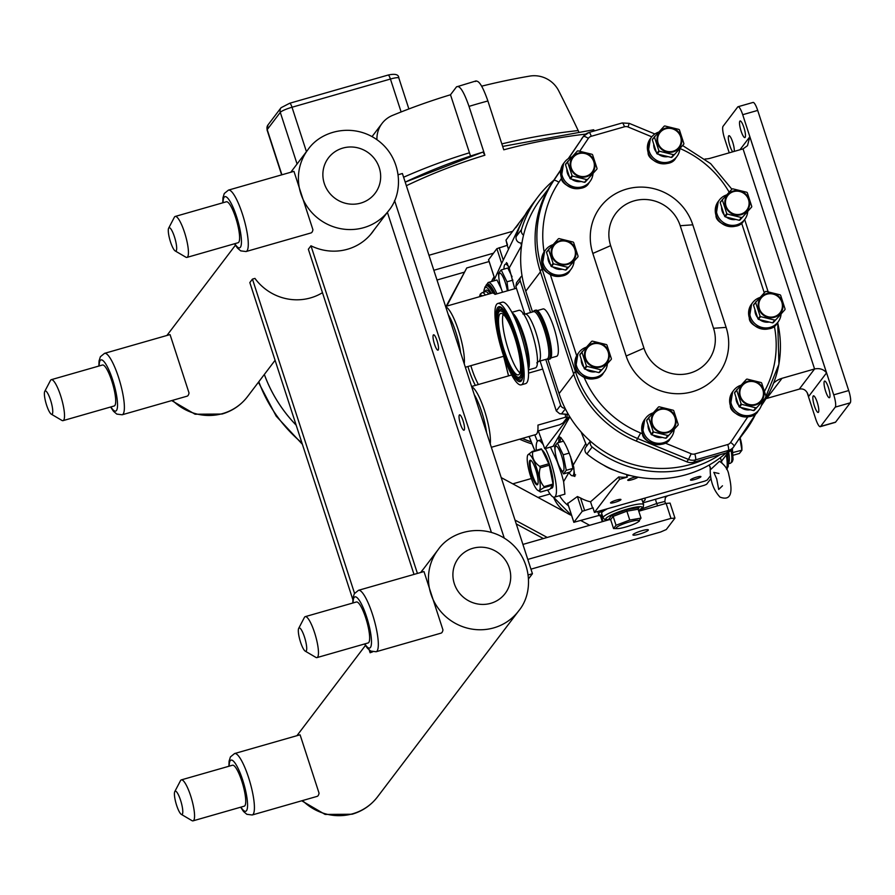 <?xml version="1.0" encoding="UTF-8"?>
<svg xmlns="http://www.w3.org/2000/svg" width="895" height="895" viewBox="0 0 895 895"><rect width="100%" height="100%" fill="white"/><g stroke="black" fill="none" stroke-linecap="round" stroke-linejoin="round"><path stroke-width="1.34" d="M371.212 651.303L370.116 652.757L369.232 650.038M372.667 651.817L370.116 652.757M322.469 292.676A50.702 48.856 -142.8 0 1 254.941 278.401L252.446 279.117L249.828 282.563L352.831 599.549M252.446 279.117L354.543 593.34M293.985 171.437L312.926 229.735A31.951 6.925 74 0 1 311.024 232.935L246.047 251.54A31.951 6.925 -106 0 0 242.411 214.028A31.951 6.925 -106 0 0 228.449 190.109L293.426 171.493A31.951 6.925 74 0 1 293.985 171.437M170.084 334.674L189.024 392.961A31.951 6.925 74 0 1 187.111 396.172L122.145 414.777A31.951 6.925 -106 0 0 118.509 377.265A31.951 6.925 -106 0 0 104.547 353.346L169.513 334.73A31.951 6.925 74 0 1 170.084 334.674M51.306 379.681L102.477 365.015A21.301 4.62 74 0 1 112.3 382.579A21.301 4.62 74 0 1 114.851 405.502A21.301 4.62 74 0 1 114.213 405.972L63.03 420.639A21.301 4.62 -106 0 0 63.668 420.169A21.301 4.62 -106 0 0 61.117 397.246A21.301 4.62 -106 0 0 51.306 379.681A21.301 4.62 -106 0 0 50.668 380.151A21.301 4.62 -106 0 0 50.467 380.476L44.75 391.395A12.138 2.629 -106 0 0 46.048 403.343A12.138 2.629 -106 0 0 51.272 414.161A12.138 2.629 -106 0 0 52.279 414.027A12.138 2.629 -106 0 0 50.534 400.031A12.138 2.629 -106 0 0 44.862 391.216A12.138 2.629 -106 0 0 44.75 391.395M51.272 414.161L61.9 420.404A21.301 4.62 -106 0 0 63.03 420.639M175.207 216.445L226.39 201.778A21.301 4.62 74 0 1 236.202 219.342A21.301 4.62 74 0 1 238.752 242.265A21.301 4.62 74 0 1 238.115 242.735L186.943 257.402A21.301 4.62 -106 0 0 187.581 256.932A21.301 4.62 -106 0 0 185.03 234.009A21.301 4.62 -106 0 0 175.207 216.445A21.301 4.62 -106 0 0 174.57 216.914A21.301 4.62 -106 0 0 174.368 217.239L168.663 228.158A12.138 2.629 -106 0 0 169.949 240.106A12.138 2.629 -106 0 0 175.174 250.924A12.138 2.629 -106 0 0 176.181 250.79A12.138 2.629 -106 0 0 174.447 236.795A12.138 2.629 -106 0 0 168.775 227.979A12.138 2.629 -106 0 0 168.663 228.158M175.174 250.924L185.813 257.167A21.301 4.62 -106 0 0 186.943 257.402M648.226 530.243A8.1 1.264 -18 0 1 640.171 533.89A8.1 1.264 -18 0 1 632.933 534.919A8.1 1.264 -18 0 1 640.238 531.216A8.1 1.264 -18 0 1 648.327 529.918A8.1 1.264 -18 0 1 648.226 530.243M446.135 306.28L466.765 267.941L446.762 306.101M466.765 267.941L489.106 261.541M501.211 477.606L565.763 512.41M580.978 520.61L589.648 525.298M547.248 537.447L514.994 520.062M543.377 538.555L516.258 523.933M674.953 518.115L670.075 503.102L666.104 503.393L670.981 518.395L674.953 518.115L666.283 529.538L660.655 531.999L530.948 569.164M666.104 503.393L638.773 511.224M608.499 519.894L522.915 544.417M433.84 270.279L493.436 253.207M437.006 280.012L463.946 272.293M512.69 231.279L428.962 255.265M527.793 559.42L670.981 518.395M424.017 571.648L442.958 629.935A31.951 6.925 74 0 1 441.056 633.134L376.09 651.75A31.951 6.925 -106 0 0 372.443 614.227A31.951 6.925 -106 0 0 358.481 590.308L423.458 571.704A31.951 6.925 74 0 1 424.017 571.648M300.116 734.884L319.056 793.171A31.951 6.925 74 0 1 317.154 796.371L252.177 814.987A31.951 6.925 -106 0 0 248.541 777.464A31.951 6.925 -106 0 0 234.579 753.545L299.545 734.94A31.951 6.925 74 0 1 300.116 734.884M181.338 779.881L232.51 765.225A21.301 4.62 74 0 1 242.332 782.789A21.301 4.62 74 0 1 244.883 805.713A21.301 4.62 74 0 1 244.245 806.171L193.074 820.838A21.301 4.62 -106 0 0 193.7 820.368A21.301 4.62 -106 0 0 191.161 797.445A21.301 4.62 -106 0 0 181.338 779.881A21.301 4.62 -106 0 0 180.701 780.35A21.301 4.62 -106 0 0 180.499 780.675L174.782 791.605A12.138 2.629 -106 0 0 176.08 803.542A12.138 2.629 -106 0 0 181.305 814.36A12.138 2.629 -106 0 0 182.311 814.226A12.138 2.629 -106 0 0 180.566 800.242A12.138 2.629 -106 0 0 174.905 791.415A12.138 2.629 -106 0 0 174.782 791.605M181.305 814.36L191.933 820.614A21.301 4.62 -106 0 0 193.074 820.838M305.24 616.644L356.423 601.988A21.301 4.62 74 0 1 366.245 619.553A21.301 4.62 74 0 1 368.785 642.476A21.301 4.62 74 0 1 368.158 642.946L316.975 657.601A21.301 4.62 -106 0 0 317.613 657.131A21.301 4.62 -106 0 0 315.062 634.208A21.301 4.62 -106 0 0 305.24 616.644A21.301 4.62 -106 0 0 304.613 617.114A21.301 4.62 -106 0 0 304.401 617.438L298.695 628.368A12.138 2.629 -106 0 0 299.982 640.317A12.138 2.629 -106 0 0 305.217 651.124A12.138 2.629 -106 0 0 306.224 650.989A12.138 2.629 -106 0 0 304.479 637.005A12.138 2.629 -106 0 0 298.807 628.178A12.138 2.629 -106 0 0 298.695 628.368M305.217 651.124L315.845 657.377A21.301 4.62 -106 0 0 316.975 657.601M709.243 464.997L710.82 469.36L719.502 461.272C724.905 465.02 728.027 469.573 728.866 474.954C733.475 493.66 730.521 501.043 719.994 497.105C713.002 489.543 709.746 479.507 710.25 467M542.694 369.064L528.531 373.125M491.355 447.287L535.758 434.567A31.951 6.925 -106 0 0 537.94 425.114L565.528 417.204L567.083 417.629L563.056 422.921L559.811 424.722L537.716 431.054M565.338 414.586A31.951 6.925 74 0 1 565.528 417.204M567.038 414.642A29.401 6.377 74 0 1 567.083 417.629M490.247 443.898A31.951 6.925 -106 0 0 484.542 410.682A31.951 6.925 -106 0 0 471.71 386.841M474.238 394.606A29.401 6.377 74 0 1 486.6 432.665L448.227 314.57A29.401 6.377 74 0 1 460.601 352.63M516.437 288.246L495.036 294.377A31.951 6.925 -106 0 0 492.149 293.09L445.587 306.437M464.248 363.851A31.951 6.925 -106 0 0 458.531 330.647A31.951 6.925 -106 0 0 445.71 306.806M264.327 374.479A140.873 135.749 37.2 0 0 296.167 425.181M264.349 374.457A140.851 135.727 37.2 0 0 296.156 425.136M522.21 438.449A100.632 96.973 37.2 0 0 531.227 441.906M531.183 441.806A100.542 96.884 -142.8 0 1 522.333 438.416M550.056 493.984L537.984 497.441M531.35 478.534L512.779 483.848M585.677 134.105A592.188 570.652 -142.8 0 0 503.762 149.812L487.887 100.978C482.662 85.998 478.478 79.498 475.357 81.479M376.94 139.698A26.839 25.866 -142.8 0 1 382.031 123.454A26.839 25.866 -142.8 0 1 392.525 115.41A671.004 646.604 -142.8 0 1 450.498 94.769L456.484 86.882C459.605 84.913 463.789 91.413 469.014 106.382L484.889 155.215L483.02 152.038L405.2 182.132A596.45 574.758 37.2 0 1 482.897 152.116M532.044 443.931A100.632 96.973 -142.8 0 1 519.615 439.199M594.795 130.804L593.474 129.876M481.644 86.177A671.004 646.604 -142.8 0 1 529.739 76.097A26.839 25.866 -142.8 0 1 558.737 90.865A1677.308 1616.303 -142.8 0 1 578.192 130.569A609.238 587.075 37.2 0 0 501.838 143.916M578.651 131.498L578.192 130.569M450.498 94.769L470.513 155.998M456.484 86.882L476.174 80.886M382.031 123.454L372.163 136.454A26.839 25.866 37.2 0 0 372.04 136.622M640.708 509.344L656.773 503.493A5.113 1.163 70 0 1 655.587 499.242M657.534 505.843L656.773 503.493L664.851 501.457L665.377 497.486L667.569 495.819A2.551 0.582 70 0 1 667.513 495.819M705.528 458.833A105.655 101.817 -142.8 0 1 590.51 441.291A105.655 101.817 -142.8 0 1 565.036 408.221A105.655 101.817 -142.8 0 1 559.062 393.632L547.975 359.522M532.525 311.963L525.779 291.177A105.655 101.817 -142.8 0 1 522.053 275.951A105.655 101.817 -142.8 0 1 523.53 235.161A5.113 4.923 -142.8 0 1 521.494 229.556A109.067 105.095 -142.8 0 1 538.04 196.777A109.067 105.095 -142.8 0 1 553.736 180.309M530.522 312.534L520.196 280.75A4.262 4.106 -142.8 0 1 522.053 275.951M565.036 408.221A4.262 4.106 -142.8 0 1 560.639 405.211L545.76 359.398M719.994 454.694A109.067 105.095 -142.8 0 1 592.143 447.008A5.113 4.923 -142.8 0 1 590.51 441.291M755.38 414.575A109.067 105.095 -142.8 0 1 745.11 431.233A109.067 105.095 -142.8 0 1 740.131 437.286M638.012 477.158A5.471 0.85 -18 0 1 632.071 479.709A5.471 0.85 -18 0 1 627.742 480.235A5.471 0.85 -18 0 1 633.839 477.382A5.471 0.85 -18 0 1 636.155 476.822M614.854 502.375A5.471 0.85 -18 0 1 610.535 502.9A5.471 0.85 -18 0 1 616.621 500.048A5.471 0.85 -18 0 1 620.951 499.522A5.471 0.85 -18 0 1 614.854 502.375M694.822 479.474A5.471 0.85 -18 0 1 690.504 480A5.471 0.85 -18 0 1 696.59 477.136A5.471 0.85 -18 0 1 700.908 476.61A5.471 0.85 -18 0 1 694.822 479.474M567.956 414.474L559.666 413.725L568.347 414.374M559.666 413.725L556.298 410.928L540.088 361.021M569.455 416.22L544.742 448.731L538.309 430.875M569.846 416.846L553.099 446.314M520.8 277.025L516.538 282.641L515.856 286.467L524.85 314.145M710.44 475.793L707.207 480.044L704.868 481.074L594.437 512.432L619.519 479.34L627.261 477.124L626.69 475.581L629.61 475.357M728.429 452.087L721.471 461.272M710.977 478.523L706.625 484.262L704.287 485.291L643.024 502.845M600.344 515.061L573.885 522.288L582.22 511.313L592.557 508.002L590.543 501.804L618.736 476.934A43.665 42.076 37.2 0 0 627.261 477.124M602.201 515.095A24.501 3.826 -18 0 1 598.587 514.278L597.782 511.795A24.501 3.826 -18 0 1 597.759 511.761M567.777 503.482L577.42 496.546L580.553 497.978A35.42 34.133 37.2 0 0 590.543 501.804M525.175 214.834L505.999 240.095L507.219 245.342L496.87 248.665L488.592 259.774M496.87 248.665L501.67 263.432L524.425 216.299A45.175 43.531 -142.8 0 1 529.426 208.378A109.067 105.095 -142.8 0 1 532.771 203.713L538.04 196.777M501.67 263.432L494.745 278.714M569.242 453.094L563.179 454.828L557.372 442.924L554.654 446.504L555.191 451.83M557.372 442.924L563.548 441.157M559.453 466.742L563.548 473.891L566.266 470.3L563.179 454.828M570.54 456.528L572.912 468.398L570.193 471.989L563.548 473.891M572.912 468.398L566.266 470.3M573.706 466.754A20.026 4.341 74 0 1 572.621 475.748A20.026 4.341 74 0 1 568.851 472.37M560.192 442.119A20.026 4.341 74 0 1 561.031 437.644M561.612 455.913A13.011 2.819 74 0 1 563.839 470.02A13.011 2.819 74 0 1 559.263 466.329A13.011 2.819 74 0 1 557.406 461.451A13.011 2.819 74 0 1 555.247 452.322A13.011 2.819 74 0 1 556.589 446.292A13.011 2.819 74 0 1 561.612 455.913M508.136 290.618L506.973 281.813L512.924 280.113M506.973 281.813L501.166 269.921L507.801 268.019L512.063 276.745M501.166 269.921L498.448 273.501L498.974 278.826M508.942 267.325A20.026 4.341 -106 0 0 505.373 264.249A20.026 4.341 -106 0 0 503.974 269.115M507.364 290.841A13.011 2.819 -106 0 0 505.395 282.898A13.011 2.819 -106 0 0 500.372 273.288A13.011 2.819 -106 0 0 499.041 279.318A13.011 2.819 -106 0 0 501.189 288.447A13.011 2.819 -106 0 0 502.576 292.217M552.159 479.675A20.026 4.341 -106 0 0 550.145 469.595L553.032 484.05L543.992 486.645C539.517 481.286 538.264 475.01 540.233 467.805L549.273 465.21L550.145 469.595M550.503 488.39A20.026 4.341 -106 0 0 551.029 488.39A20.026 4.341 -106 0 0 552.282 486.063L549.743 489.408L540.703 491.993L537.917 490.46A18.873 4.095 -106 0 0 536.765 468.499A18.873 4.095 -106 0 0 527.781 455.074A18.873 4.095 -106 0 0 530.668 476.532A18.873 4.095 -106 0 0 537.917 490.46M547.158 460.41A20.026 4.341 -106 0 0 543.377 452.669L548.803 463.778L539.763 466.373C534.192 462.469 531.831 457.636 532.704 451.885L541.732 449.301L543.377 452.669M541.732 449.301A21.816 4.732 -106 0 0 541.296 448.865L532.256 451.449L527.961 454.794M540.703 491.993C538.577 491.467 539.685 490.012 544.015 487.641L553.043 485.045L552.282 486.063M553.043 485.045A21.816 4.732 -106 0 0 553.032 484.05M544.015 487.641A21.816 4.732 -106 0 0 543.992 486.645M540.233 467.805A21.816 4.732 -106 0 0 539.763 466.373M549.273 465.21A21.816 4.732 -106 0 0 548.803 463.778M542.09 450.017A20.026 4.341 74 0 1 549.552 464.65A20.026 4.341 74 0 1 551.823 488.155L551.029 488.39M535.781 469.797A12.776 2.774 -106 0 0 530.198 460.231A12.776 2.774 -106 0 0 531.652 475.234A12.776 2.774 -106 0 0 537.235 484.799A12.776 2.774 -106 0 0 535.781 469.797M530.634 460.254A12.776 2.774 -106 0 0 532.458 475.01A12.776 2.774 -106 0 0 537.604 484.553M515.788 227.699L518.272 224.432M640.708 499.455A21.301 3.334 -18 0 1 642.14 500.126L643.606 504.646A21.301 3.334 162 0 0 626.791 506.704A21.301 3.334 162 0 0 603.364 516.963A21.301 3.334 162 0 0 603.096 517.813L604.763 519.536L610.659 519.659L613.142 516.381L626.869 511.168L626.724 509.647L611.665 515.363L613.142 516.381L616.028 525.264L613.545 528.542L610.659 519.648L609.517 518.854M603.096 517.813L601.619 513.294A21.301 3.334 -18 0 1 606.676 509.21M638.068 508.819L639.052 507.521L638.124 509.221L641.01 518.104L629.767 520.051L626.869 511.168L638.124 509.221M638.527 521.382L641.01 518.104M629.767 520.051L616.028 525.264M613.545 528.542L617.528 528.587A12.105 1.891 -18 0 1 618.266 526.249A12.105 1.891 -18 0 1 629.599 521.863A12.105 1.891 -18 0 1 638.258 521.852A12.105 1.891 -18 0 1 625.683 527.021A12.105 1.891 -18 0 1 617.528 528.587M644.143 498.47A24.501 3.826 -18 0 1 645.183 499.142A24.501 3.826 -18 0 1 642.722 501.927M598.587 514.278A24.501 3.826 -18 0 1 603.23 510.195M496.938 293.828A29.401 6.377 -106 0 0 488.144 282.507L496.96 279.978L501.368 288.973M502.117 291.088L502.509 292.229M492.932 293.068A26.626 5.773 -106 0 0 486.432 285.874L487.708 285.505A26.626 5.773 74 0 1 495.024 294.354M739.874 438.125L741.91 450.185L732.983 452.501M740.109 437.823A12.105 2.618 74 0 1 741.899 447.768L741.91 450.263L739.427 453.452L733.229 455.231M505.764 264.137L506.57 262.571L509.21 267.997L514.737 288.727M558.659 442.555L559.162 436.615C563.391 438.986 568.09 448.462 573.236 465.053L574.87 476.442L572.755 475.715M521.528 245.89L521.483 245.722A45.175 43.531 -142.8 0 1 520.89 243.037A5.113 4.923 -142.8 0 1 516.225 236.493A109.067 105.095 -142.8 0 1 523.396 218.57A45.175 43.531 -142.8 0 1 524.425 216.299M586.773 445.878A45.175 43.531 -142.8 0 1 585.755 443.54L581.068 431.905M534.774 434.847L537.358 441.269M550.425 447.108L556.947 461.014L561.635 474.272L563.615 481.599L564.913 494.152L554.408 497.172A29.401 6.377 -106 0 0 555.18 478.702A29.401 6.377 -106 0 0 545.379 448.552M547.639 490.012A29.401 6.377 -106 0 0 554.408 497.172M542.806 444.166A29.401 6.377 -106 0 0 538.219 440.653A29.401 6.377 -106 0 0 536.273 450.308M559.588 495.685A32.231 31.056 37.2 0 0 568.482 505.798M726.113 452.937A109.067 105.095 37.2 0 1 614.552 470.345A45.175 43.531 -142.8 0 1 603.487 465.053A109.067 105.095 37.2 0 1 586.874 453.944L592.143 447.008M494.577 278.356A32.231 31.056 37.2 0 0 493.861 280.862M507.219 245.342L508.461 249.168M619.519 479.34L618.736 476.934M737.749 440.832A109.067 105.095 37.2 0 0 739.841 438.17L745.11 431.233M523.53 235.161A105.655 101.817 -142.8 0 1 540.77 198.891L548.053 189.304M521.942 243.004L521.774 243.015A5.113 4.923 -142.8 0 1 520.89 243.037M590.353 441.157L585.901 447.019A5.113 4.923 37.2 0 0 586.874 453.944M614.552 470.345A109.067 105.095 -142.8 0 1 603.487 465.053M523.396 218.57A109.067 105.095 -142.8 0 1 529.426 208.378M799.28 389.124L766.735 398.443L782.017 378.305L814.573 368.975L799.28 389.124C803.374 388.296 806.283 390.108 808.04 394.55L808.498 396.653L826.544 372.879C823.646 369.266 819.663 367.968 814.573 368.975L743.051 148.872L710.507 158.191A21.301 20.529 37.2 0 1 705.025 158.997M765.919 398.7A21.301 20.529 -142.8 0 1 766.735 398.443M560.695 170.263L553.826 180.488A106.505 102.634 37.2 0 0 542.034 268.858L575.362 371.414A106.505 102.634 37.2 0 0 638.034 438.707L688.546 459.448L686.756 461.798L636.244 441.056A106.505 102.634 -142.8 0 1 573.572 373.774L540.244 271.219A106.505 102.634 -142.8 0 1 552.036 182.848L560.762 169.849M568.236 158.728L583.294 136.611L568.593 158.493M726.662 452.781L693.737 462.212L695.527 459.862L728.452 450.42L726.662 452.781A10.65 10.259 37.2 0 0 731.897 449.223L733.687 446.862A10.65 10.259 37.2 0 0 734.012 446.392L756.633 412.707M680.211 225.719L713.539 328.286A37.064 35.722 -142.8 0 1 690.067 373.07A37.064 35.722 -142.8 0 1 643.975 348.222L610.647 245.644A37.064 35.722 -142.8 0 1 634.119 200.86A37.064 35.722 -142.8 0 1 680.211 225.719L692.797 224.813L726.125 327.38A53.252 51.317 -142.8 0 1 692.394 391.719A53.252 51.317 -142.8 0 1 626.164 356.02L592.837 253.442A53.252 51.317 -142.8 0 1 626.556 189.102A53.252 51.317 -142.8 0 1 692.797 224.813M686.756 461.798A10.65 10.259 37.2 0 0 693.737 462.212M579.759 151.177L588.351 138.389A5.113 1.365 -146.1 0 0 583.294 136.611A10.65 10.259 37.2 0 1 583.629 136.141L589.011 132.46A5.113 1.108 74 0 1 591.248 136.286L624.464 126.777A5.113 1.108 -106 0 0 622.238 122.951L589.011 132.46A5.113 1.108 74 0 0 588.854 132.572A10.65 10.259 37.2 0 0 583.629 136.141L581.84 138.501A10.65 10.259 37.2 0 0 581.504 138.971M674.148 429.745A15.976 15.394 -142.8 0 1 671.183 437.398A15.976 15.394 -142.8 0 1 663.329 442.745A15.976 15.394 -142.8 0 1 645.687 436.436A15.976 15.394 -142.8 0 1 645.731 418.077A15.976 15.394 -142.8 0 1 652.847 412.964M661.931 437.487A11.971 11.534 -142.8 0 1 653.026 435.216M650.508 432.744A11.971 11.534 -142.8 0 1 648.025 425.416M678.063 425.035L666.316 438.069L678.063 425.035A15.193 14.633 -142.8 0 0 678.197 424.42L673.734 410.682A15.193 14.633 -142.8 0 0 673.253 410.246L659.145 406.777A15.193 14.633 -142.8 0 0 658.832 406.867A15.193 14.633 -142.8 0 0 658.53 406.956L646.783 419.99A15.193 14.633 -142.8 0 0 646.649 420.616L648.741 417.842A15.193 14.633 -142.8 0 1 648.875 417.227M659.861 408.97A12.608 12.15 -142.8 0 1 675.546 417.428A12.608 12.15 -142.8 0 1 667.558 432.654A12.608 12.15 -142.8 0 1 651.884 424.208A12.608 12.15 -142.8 0 1 659.861 408.97M648.741 417.842L653.205 431.58L651.112 434.343L646.649 420.616M653.686 432.017L667.804 435.485L665.701 438.248L651.582 434.791L653.686 432.017A15.193 14.633 -142.8 0 1 653.205 431.58M668.408 435.306A15.193 14.633 -142.8 0 1 667.804 435.485M667.368 432.061A11.971 11.534 -142.8 0 1 652.477 424.029A11.971 11.534 -142.8 0 1 660.062 409.563A11.971 11.534 -142.8 0 1 674.942 417.596A11.971 11.534 -142.8 0 1 667.368 432.061M666.316 438.069A15.193 14.633 -142.8 0 1 665.701 438.248M679.842 148.939A15.976 15.394 -142.8 0 1 676.866 156.591A15.976 15.394 -142.8 0 1 669.012 161.939A15.976 15.394 -142.8 0 1 651.37 155.629A15.976 15.394 -142.8 0 1 651.415 137.271A15.976 15.394 -142.8 0 1 658.53 132.158M667.614 156.681A11.971 11.534 -142.8 0 1 658.709 154.41M656.192 151.937A11.971 11.534 -142.8 0 1 653.708 144.61M683.746 144.229L672 157.263L683.746 144.229A15.193 14.633 -142.8 0 0 683.881 143.614L679.417 129.876A15.193 14.633 -142.8 0 0 678.936 129.428L664.828 125.971A15.193 14.633 -142.8 0 0 664.515 126.061A15.193 14.633 -142.8 0 0 664.213 126.15L652.466 139.184A15.193 14.633 -142.8 0 0 652.332 139.799L654.424 137.036A15.193 14.633 -142.8 0 1 654.558 136.42M665.544 128.164A12.608 12.15 -142.8 0 1 681.229 136.622A12.608 12.15 -142.8 0 1 673.241 151.848A12.608 12.15 -142.8 0 1 657.568 143.39A12.608 12.15 -142.8 0 1 665.544 128.164M654.424 137.036L658.888 150.774L656.796 153.537L652.332 139.799M659.369 151.21L673.487 154.678L671.384 157.442L657.266 153.974L659.369 151.21A15.193 14.633 -142.8 0 1 658.888 150.774M674.092 154.499A15.193 14.633 -142.8 0 1 673.487 154.678M673.051 151.255A11.971 11.534 -142.8 0 1 658.161 143.222A11.971 11.534 -142.8 0 1 665.746 128.757A11.971 11.534 -142.8 0 1 680.625 136.79A11.971 11.534 -142.8 0 1 673.051 151.255M747.717 211.779A15.976 15.394 -142.8 0 1 744.741 219.432A15.976 15.394 -142.8 0 1 736.898 224.779A15.976 15.394 -142.8 0 1 719.256 218.469A15.976 15.394 -142.8 0 1 719.289 200.111A15.976 15.394 -142.8 0 1 726.416 194.987M735.489 219.521A11.971 11.534 -142.8 0 1 726.595 217.25M724.066 214.766A11.971 11.534 -142.8 0 1 721.594 207.45M751.621 207.069L739.874 220.103L751.621 207.069A15.193 14.633 -142.8 0 0 751.755 206.454L747.303 192.716A15.193 14.633 -142.8 0 0 746.822 192.268L732.703 188.811A15.193 14.633 -142.8 0 0 732.401 188.89A15.193 14.633 -142.8 0 0 732.099 188.99L720.341 202.024A15.193 14.633 -142.8 0 0 720.206 202.639L722.31 199.876A15.193 14.633 -142.8 0 1 722.444 199.261M733.43 191.004A12.608 12.15 -142.8 0 1 749.104 199.451A12.608 12.15 -142.8 0 1 741.127 214.688A12.608 12.15 -142.8 0 1 725.442 206.23A12.608 12.15 -142.8 0 1 733.43 191.004M722.31 199.876L726.774 213.603L724.67 216.377L720.206 202.639M727.255 214.05L741.362 217.519L739.259 220.282L725.151 216.814L727.255 214.05A15.193 14.633 -142.8 0 1 726.774 213.603M741.977 217.34A15.193 14.633 -142.8 0 1 741.362 217.519M740.926 214.095A11.971 11.534 -142.8 0 1 726.035 206.063A11.971 11.534 -142.8 0 1 733.62 191.597A11.971 11.534 -142.8 0 1 748.511 199.63A11.971 11.534 -142.8 0 1 740.926 214.095M607.358 364.086A15.976 15.394 -142.8 0 1 604.382 371.738A15.976 15.394 -142.8 0 1 596.529 377.086A15.976 15.394 -142.8 0 1 578.886 370.776A15.976 15.394 -142.8 0 1 578.931 352.417A15.976 15.394 -142.8 0 1 586.046 347.305M595.13 371.828A11.971 11.534 -142.8 0 1 586.236 369.557M583.708 367.084A11.971 11.534 -142.8 0 1 581.235 359.756M611.263 359.376L599.516 372.409L611.263 359.376A15.193 14.633 -142.8 0 0 611.397 358.761L606.933 345.022A15.193 14.633 -142.8 0 0 606.452 344.586L592.345 341.118A15.193 14.633 -142.8 0 0 592.031 341.208A15.193 14.633 -142.8 0 0 591.729 341.297L579.982 354.331A15.193 14.633 -142.8 0 0 579.848 354.957L581.951 352.183A15.193 14.633 -142.8 0 1 582.086 351.567M593.061 343.311A12.608 12.15 -142.8 0 1 608.745 351.769A12.608 12.15 -142.8 0 1 600.758 366.995A12.608 12.15 -142.8 0 1 585.084 358.548A12.608 12.15 -142.8 0 1 593.061 343.311M581.951 352.183L586.404 365.921L584.312 368.684L579.848 354.957M586.885 366.357L601.004 369.825L598.9 372.589L584.793 369.132L586.885 366.357A15.193 14.633 -142.8 0 1 586.404 365.921M601.608 369.646A15.193 14.633 -142.8 0 1 601.004 369.825M600.567 366.402A11.971 11.534 -142.8 0 1 585.677 358.369A11.971 11.534 -142.8 0 1 593.262 343.904A11.971 11.534 -142.8 0 1 608.153 351.936A11.971 11.534 -142.8 0 1 600.567 366.402M762.081 402.068A15.976 15.394 -142.8 0 1 759.117 409.72A15.976 15.394 -142.8 0 1 751.263 415.067A15.976 15.394 -142.8 0 1 733.62 408.758A15.976 15.394 -142.8 0 1 733.665 390.399A15.976 15.394 -142.8 0 1 740.78 385.286M749.865 409.809A11.971 11.534 -142.8 0 1 740.959 407.538M738.431 405.066A11.971 11.534 -142.8 0 1 735.958 397.738M765.997 397.358L754.239 410.391L765.997 397.358A15.193 14.633 -142.8 0 0 766.131 396.742L761.667 383.004A15.193 14.633 -142.8 0 0 761.186 382.568L747.068 379.1A15.193 14.633 -142.8 0 0 746.766 379.189A15.193 14.633 -142.8 0 0 746.464 379.279L734.705 392.312A15.193 14.633 -142.8 0 0 734.571 392.927L736.674 390.164A15.193 14.633 -142.8 0 1 736.809 389.549M747.795 381.292A12.608 12.15 -142.8 0 1 763.469 389.75A12.608 12.15 -142.8 0 1 755.492 404.976A12.608 12.15 -142.8 0 1 739.807 396.519A12.608 12.15 -142.8 0 1 747.795 381.292M736.674 390.164L741.138 403.902L739.035 406.666L734.571 392.927M741.619 404.339L755.727 407.807L753.635 410.57L739.516 407.113L741.619 404.339A15.193 14.633 -142.8 0 1 741.138 403.902M756.342 407.628A15.193 14.633 -142.8 0 1 755.727 407.807M755.29 404.383A11.971 11.534 -142.8 0 1 740.411 396.351A11.971 11.534 -142.8 0 1 747.985 381.885A11.971 11.534 -142.8 0 1 762.876 389.918A11.971 11.534 -142.8 0 1 755.29 404.383M781.044 314.358A15.976 15.394 -142.8 0 1 778.068 321.999A15.976 15.394 -142.8 0 1 770.226 327.346A15.976 15.394 -142.8 0 1 752.583 321.036A15.976 15.394 -142.8 0 1 752.617 302.678A15.976 15.394 -142.8 0 1 759.743 297.565M768.816 322.088A11.971 11.534 -142.8 0 1 759.922 319.828M757.394 317.345A11.971 11.534 -142.8 0 1 754.921 310.017M784.96 309.636L773.202 322.681L784.96 309.636A15.193 14.633 -142.8 0 0 785.083 309.021L780.63 295.294A15.193 14.633 -142.8 0 0 780.149 294.847L766.03 291.378A15.193 14.633 -142.8 0 0 765.728 291.468A15.193 14.633 -142.8 0 0 765.426 291.557L753.668 304.591A15.193 14.633 -142.8 0 0 753.534 305.217L755.637 302.443A15.193 14.633 -142.8 0 1 755.772 301.828M766.758 293.571A12.608 12.15 -142.8 0 1 782.431 302.029A12.608 12.15 -142.8 0 1 774.455 317.255A12.608 12.15 -142.8 0 1 758.77 308.809A12.608 12.15 -142.8 0 1 766.758 293.571M755.637 302.443L760.101 316.181L757.998 318.944L753.534 305.217M760.582 316.629L774.69 320.086L772.586 322.849L758.479 319.392L760.582 316.629A15.193 14.633 -142.8 0 1 760.101 316.181M775.305 319.907A15.193 14.633 -142.8 0 1 774.69 320.086M774.253 316.662A11.971 11.534 -142.8 0 1 759.374 308.641A11.971 11.534 -142.8 0 1 766.948 294.175A11.971 11.534 -142.8 0 1 781.838 302.197A11.971 11.534 -142.8 0 1 774.253 316.662M574.042 261.564A15.976 15.394 -142.8 0 1 571.066 269.205A15.976 15.394 -142.8 0 1 563.223 274.552A15.976 15.394 -142.8 0 1 545.57 268.243A15.976 15.394 -142.8 0 1 545.614 249.884A15.976 15.394 -142.8 0 1 552.73 244.771M561.814 269.294A11.971 11.534 -142.8 0 1 552.92 267.034M550.391 264.551A11.971 11.534 -142.8 0 1 547.919 257.223M577.946 256.843L566.199 269.887L577.946 256.843A15.193 14.633 -142.8 0 0 578.081 256.227L573.617 242.489A15.193 14.633 -142.8 0 0 573.147 242.053L559.028 238.585A15.193 14.633 -142.8 0 0 558.726 238.674A15.193 14.633 -142.8 0 0 558.413 238.764L546.666 251.797A15.193 14.633 -142.8 0 0 546.532 252.424L548.635 249.649A15.193 14.633 -142.8 0 1 548.769 249.034M559.755 240.777A12.608 12.15 -142.8 0 1 575.429 249.235A12.608 12.15 -142.8 0 1 567.441 264.461A12.608 12.15 -142.8 0 1 551.767 256.015A12.608 12.15 -142.8 0 1 559.755 240.777M548.635 249.649L553.099 263.387L550.996 266.151L546.532 252.424M553.569 263.835L567.687 267.292L565.584 270.055L551.477 266.598L553.569 263.835A15.193 14.633 -142.8 0 1 553.099 263.387M568.303 267.113A15.193 14.633 -142.8 0 1 567.687 267.292M567.251 263.868A11.971 11.534 -142.8 0 1 552.36 255.836A11.971 11.534 -142.8 0 1 559.946 241.381A11.971 11.534 -142.8 0 1 574.836 249.403A11.971 11.534 -142.8 0 1 567.251 263.868M592.993 173.82A15.976 15.394 -142.8 0 1 590.018 181.472A15.976 15.394 -142.8 0 1 582.175 186.82A15.976 15.394 -142.8 0 1 564.532 180.51A15.976 15.394 -142.8 0 1 564.566 162.152A15.976 15.394 -142.8 0 1 571.692 157.028M580.777 181.562A11.971 11.534 -142.8 0 1 571.871 179.291M569.343 176.807A11.971 11.534 -142.8 0 1 566.871 169.491M596.909 169.11L585.151 182.144L596.909 169.11A15.193 14.633 -142.8 0 0 597.043 168.484L592.579 154.757A15.193 14.633 -142.8 0 0 592.098 154.309L577.98 150.852A15.193 14.633 -142.8 0 0 577.678 150.931A15.193 14.633 -142.8 0 0 577.376 151.031L565.618 164.065A15.193 14.633 -142.8 0 0 565.483 164.68L567.587 161.917A15.193 14.633 -142.8 0 1 567.721 161.301M578.707 153.045A12.608 12.15 -142.8 0 1 594.381 161.492A12.608 12.15 -142.8 0 1 586.404 176.729A12.608 12.15 -142.8 0 1 570.719 168.271A12.608 12.15 -142.8 0 1 578.707 153.045M567.587 161.917L572.05 175.644L569.947 178.418L565.483 164.68M572.531 176.091L586.639 179.559L584.536 182.323L570.428 178.855L572.531 176.091A15.193 14.633 -142.8 0 1 572.05 175.644M587.254 179.38A15.193 14.633 -142.8 0 1 586.639 179.559M586.203 176.136A11.971 11.534 -142.8 0 1 571.323 168.103A11.971 11.534 -142.8 0 1 578.897 153.638A11.971 11.534 -142.8 0 1 593.788 161.671A11.971 11.534 -142.8 0 1 586.203 176.136M672 157.263A15.193 14.633 -142.8 0 1 671.384 157.442M739.874 220.103A15.193 14.633 -142.8 0 1 739.259 220.282M599.516 372.409A15.193 14.633 -142.8 0 1 598.9 372.589M754.239 410.391A15.193 14.633 -142.8 0 1 753.635 410.57M773.202 322.681A15.193 14.633 -142.8 0 1 772.586 322.849M566.199 269.887A15.193 14.633 -142.8 0 1 565.584 270.055M585.151 182.144A15.193 14.633 -142.8 0 1 584.536 182.323M835.583 422.138L820.592 426.434A10.65 2.305 74 0 1 820.279 426.669L835.27 422.373A10.65 2.305 -106 0 0 835.583 422.138L850.25 402.828A10.65 2.305 -106 0 0 848.717 390.556L757.696 110.409A10.65 2.305 -106 0 0 753.042 102.444L738.051 106.729A10.65 2.305 74 0 1 742.705 114.705L757.696 110.409M848.717 390.556L833.726 394.852L742.705 114.705M537.38 310.565L543.075 308.943A24.624 5.336 74 0 1 554.978 331.139A24.624 5.336 74 0 1 556.634 356.288L550.951 357.911M729.235 152.821L724.603 138.557A10.65 2.305 74 0 1 723.071 126.284L737.726 106.964A10.65 2.305 74 0 1 738.051 106.729M807.111 392.491L815.625 418.703A10.65 2.305 74 0 0 820.279 426.669M820.592 426.434L835.259 407.124L850.25 402.828M833.726 394.852A10.65 2.305 74 0 1 835.259 407.124M817.224 402.291A8.648 1.879 74 0 1 818.209 412.45A8.648 1.879 74 0 1 814.025 404.652A8.648 1.879 74 0 1 813.454 395.825A8.648 1.879 74 0 1 817.224 402.291M732.759 151.814A8.648 1.879 74 0 1 729.056 142.786A8.648 1.879 74 0 1 728.922 135.693A8.648 1.879 74 0 1 732.703 142.16A8.648 1.879 74 0 1 734.213 151.4M828.412 387.557A8.648 1.879 74 0 1 829.396 397.716A8.648 1.879 74 0 1 825.212 389.918A8.648 1.879 74 0 1 824.631 381.091A8.648 1.879 74 0 1 828.412 387.557M743.89 127.426A8.648 1.879 74 0 1 744.875 137.584A8.648 1.879 74 0 1 740.691 129.786A8.648 1.879 74 0 1 740.109 120.959A8.648 1.879 74 0 1 743.89 127.426M826.544 372.879L749.82 136.756L747.493 145.672L743.051 148.872M782.017 378.305A21.301 20.529 37.2 0 0 773.604 383.127M533.386 311.717A25.474 5.527 74 0 1 534.505 310.509L535.792 310.14A25.474 5.527 74 0 1 549.34 337.762A25.474 5.527 74 0 1 549.821 359.119L548.545 359.488A25.474 5.527 74 0 1 546.946 359.063M534.505 310.509A25.474 5.527 74 0 1 548.064 338.131A25.474 5.527 74 0 1 548.545 359.488M497.888 303.45L502.24 302.197A42.345 9.174 74 0 1 510.049 309.111A42.345 9.174 74 0 1 524.772 348.121A42.345 9.174 74 0 1 528.531 373.629A42.345 9.174 74 0 1 525.566 383.619L521.214 384.872A42.345 9.174 74 0 1 498.683 338.948A42.345 9.174 74 0 1 497.888 303.45A42.345 9.174 74 0 1 520.42 349.363A42.345 9.174 74 0 1 521.214 384.872M519.939 372.891A31.951 6.925 74 0 1 505.351 339.082A31.951 6.925 74 0 1 503.158 314.29M517.746 348.088A31.951 6.925 74 0 1 518.35 374.871A31.951 6.925 74 0 1 501.345 340.223A31.951 6.925 74 0 1 500.752 313.44A31.951 6.925 74 0 1 517.746 348.088M512.018 312.299L518.899 310.33A29.949 6.489 74 0 1 534.83 342.807A29.949 6.489 74 0 1 535.389 367.912L528.52 369.881M438.214 349.99A7.988 1.734 74 0 1 437.979 350.158A7.988 1.734 74 0 1 434.109 342.964A7.988 1.734 74 0 1 433.583 334.808A7.988 1.734 74 0 1 437.263 341.387A7.988 1.734 74 0 1 438.214 349.99M464.225 430.025A7.988 1.734 74 0 1 463.979 430.204A7.988 1.734 74 0 1 460.119 422.999A7.988 1.734 74 0 1 459.582 414.844A7.988 1.734 74 0 1 463.263 421.433A7.988 1.734 74 0 1 464.225 430.025M528.509 578.886L532.435 573.717L528.162 574.948M448.227 314.57L402.403 173.518L398.118 174.738M532.435 573.717L486.6 432.665M504.254 538.108L394.572 200.525M491.389 532.402L387.401 212.339M374.233 229.691A50.702 48.856 -142.8 0 1 372.398 232.275A50.702 48.856 -142.8 0 1 310.968 245.789L417.417 573.426M420.706 572.487A50.702 48.856 -142.8 0 1 421.668 571.178A50.702 48.856 -142.8 0 1 423.671 568.717M421.053 572.162A50.702 48.856 37.2 0 0 420.795 572.464L438.069 549.754A50.59 48.755 37.2 0 0 437.935 607.884A50.59 48.755 37.2 0 0 493.805 627.865A50.59 48.755 37.2 0 0 518.664 610.927L377.545 796.83A50.59 48.755 -142.8 0 1 352.686 813.768A50.59 48.755 -142.8 0 1 302.555 800.555M414.005 574.411L308.35 249.235L310.968 245.789M371.056 233.975A50.702 48.856 37.2 0 0 371.615 233.136M388.631 210.717C404.562 191.743 401.497 156.938 377.019 139.754C353.111 122.749 321.215 130.357 308.037 149.543A50.59 48.755 37.2 0 0 307.891 207.685A50.59 48.755 37.2 0 0 363.773 227.654A50.59 48.755 37.2 0 0 388.631 210.717L370.396 234.736M275.089 360.293L247.512 396.63A50.59 48.755 -142.8 0 1 222.654 413.568A50.59 48.755 -142.8 0 1 172.522 400.345M360.707 203.109A29.289 28.226 -142.8 0 1 323.498 168.663A29.289 28.226 -142.8 0 1 371.112 155.025A29.289 28.226 -142.8 0 1 360.707 203.109M166.895 335.48A50.59 48.755 -142.8 0 1 166.917 335.457L235.385 245.252M99.155 365.965A26.626 5.773 74 0 1 100.218 360.484A26.626 5.773 74 0 1 112.647 379.827A26.626 5.773 74 0 1 117.491 406.576A26.626 5.773 74 0 1 110.879 406.923M223.056 202.729A26.626 5.773 74 0 1 224.13 197.247A26.626 5.773 74 0 1 236.56 216.59A26.626 5.773 74 0 1 241.404 243.339A26.626 5.773 74 0 1 234.792 243.686M490.751 603.319A29.289 28.226 -142.8 0 1 453.53 568.862A29.289 28.226 -142.8 0 1 501.144 555.224A29.289 28.226 -142.8 0 1 490.751 603.319M296.95 735.656L296.927 735.69A50.59 48.755 -142.8 0 1 296.95 735.656L365.417 645.463M229.187 766.176A26.626 5.773 74 0 1 230.25 760.683A26.626 5.773 74 0 1 242.679 780.026A26.626 5.773 74 0 1 247.523 806.775A26.626 5.773 74 0 1 240.923 807.133M353.089 602.939A26.626 5.773 74 0 1 354.163 597.446A26.626 5.773 74 0 1 366.592 616.789A26.626 5.773 74 0 1 371.436 643.539A26.626 5.773 74 0 1 364.824 643.897M301.928 442.913A140.873 135.749 -142.8 0 1 258.823 381.729M297.073 163.986L280.292 112.367A5.325 5.135 -142.8 0 1 281.052 107.724L267.974 124.953A5.325 5.135 37.2 0 0 267.213 129.596L280.292 112.367A10.65 1.667 -18 0 1 292.016 107.243L390.433 79.04A5.325 1.152 -106 0 0 388.106 75.057A5.325 1.152 -106 0 0 387.938 75.18M267.974 124.953L267.079 130.032A10.65 1.667 -18 0 1 267.213 129.596L281.903 174.793M289.521 103.373A5.325 1.152 74 0 1 289.689 103.249A5.325 1.152 74 0 1 292.016 107.243L306.437 151.647M401.117 111.942L390.433 79.04A10.65 1.667 -18 0 1 398.834 78.022C398.756 74.486 395.176 73.502 388.106 75.057L289.689 103.249L281.052 107.724M469.014 106.382A644.165 620.738 -142.8 0 1 487.887 100.978M406.364 185.712A592.188 570.652 -142.8 0 1 484.889 155.215M469.36 152.81A609.238 587.075 37.2 0 0 403.611 177.232M667.413 495.852L665.388 497.475M508.584 375.878L503.684 356.266M534.852 450.711L529.113 436.469M571.614 515.442A31.951 30.788 -142.8 0 1 553.636 497.363L553.759 497.206M491.512 281.533A31.951 30.788 -142.8 0 1 494.085 276.857L491.512 281.545M602.57 516.202L598.99 515.453M467.951 366.502A100.542 96.884 37.2 0 0 469.193 370.608A100.542 96.884 37.2 0 0 475.334 385.409M478.366 384.537A97.991 94.422 -142.8 0 1 472.001 369.378A97.991 94.422 -142.8 0 1 470.871 365.663M605.311 520.812L604.919 519.603M603.062 521.449L601.183 515.677M561.78 413.535L565.349 408.847M560.639 405.211L556.298 410.928M553.222 446.281L544.798 448.686M515.856 286.467L520.196 280.75M594.459 512.354L592.904 507.543M584.558 510.295L580.553 497.978M577.42 496.546L582.22 511.313M573.885 522.288L567.665 503.124M503.225 259.953L499.22 247.635M494.778 278.804L488.547 259.639M610.636 519.603A19.175 2.998 -18 0 1 606.004 518.384A19.175 2.998 -18 0 1 627.093 509.154A19.175 2.998 -18 0 1 638.549 510.53M639.052 507.521L626.724 509.647M611.665 515.363L608.947 518.955M485.795 286.165A28.114 6.097 74 0 1 495.416 294.265M483.837 292.162A25.351 5.493 74 0 1 491.265 293.347M490.382 293.605A22.576 4.889 -106 0 0 485.135 291.792M485.392 295.026A21.301 4.62 -106 0 0 482.181 292.631L480.279 294.119L479.44 296.737M479.754 296.648A19.175 4.151 74 0 1 482.371 295.898M482.181 292.631L485.493 291.68A21.301 4.62 74 0 1 488.715 294.075M726.293 454.906A26.626 5.773 74 0 1 726.527 468.958M728.586 463.397A21.301 4.62 -106 0 0 728.675 451.964M731.014 450.219A21.301 4.62 74 0 1 730.387 463.252L728.575 463.778M509.21 267.997L521.483 245.722M573.236 465.053L585.755 443.54M563.615 481.599L568.918 472.482M516.225 236.493L521.494 229.556M543.489 267.929A5.113 0.794 -18 0 0 542.034 268.858L540.244 271.219M576.816 370.485A5.113 0.794 -18 0 0 575.362 371.414L573.572 373.774M544.115 251.909A101.392 97.712 -142.8 0 1 558.883 182.267A5.113 1.365 33.9 0 0 553.826 180.488L552.036 182.848M642.576 433.795L640.652 433.012L636.244 441.056M592.837 253.442L610.647 245.644M626.164 356.02L643.975 348.222M726.125 327.38L713.539 328.286M777.721 322.469L778.918 364.187L763.491 402.493L761.209 405.894L763.48 402.515A5.113 1.365 -146.1 0 0 763.491 402.493A106.505 102.634 37.2 0 0 777.632 322.58M629.096 123.488L628.111 126.989L651.773 136.812M680.155 148.592A101.392 97.712 -142.8 0 1 729.134 192.101M741.597 223.023L764.263 292.777M774.332 326.093A101.392 97.712 -142.8 0 1 764.554 391.171M763.491 402.493A5.113 1.365 -146.1 0 0 762.987 401.094M747.75 416.913L730.611 442.443A5.113 1.365 33.9 0 1 734.023 446.381A5.113 1.365 33.9 0 1 734.012 446.392L756.644 412.696M730.611 442.443A5.538 5.336 -142.8 0 1 727.713 444.535A5.113 1.108 -106 0 1 728.452 450.42A10.65 10.259 37.2 0 0 733.687 446.862L734.023 446.381M727.713 444.535L694.788 453.966A5.113 1.108 74 0 1 695.527 459.862A10.65 10.259 37.2 0 1 688.546 459.448L691.164 453.754L665.03 443.014M640.652 433.012A101.392 97.712 -142.8 0 1 584.166 377.444M576.671 355.695L550.347 274.664M558.883 182.267L561.568 178.273M694.788 453.966A5.538 5.336 -142.8 0 1 691.164 453.754M654.86 133.981L629.252 123.365L622.238 122.951A5.113 1.108 -106 0 0 622.081 123.062M588.351 138.389A5.538 5.336 -142.8 0 1 591.248 136.286M624.464 126.777A5.538 5.336 -142.8 0 1 628.111 126.989M642.465 433.348A15.976 15.394 -142.8 0 1 644.736 419.397L642.442 433.415C641.76 442.175 664.504 450.151 670.187 438.718A15.976 15.394 -142.8 0 1 662.334 444.065A15.976 15.394 -142.8 0 1 642.465 433.348M648.148 152.542A15.976 15.394 -142.8 0 1 650.419 138.591L648.125 152.609C647.443 161.368 670.187 169.334 675.87 157.9A15.976 15.394 -142.8 0 1 668.017 163.248A15.976 15.394 -142.8 0 1 648.148 152.542M716.022 215.382A15.976 15.394 -142.8 0 1 718.293 201.42L716.011 215.449C715.318 224.209 738.062 232.174 743.745 220.741A15.976 15.394 -142.8 0 1 735.903 226.088A15.976 15.394 -142.8 0 1 716.022 215.382M575.664 367.688A15.976 15.394 -142.8 0 1 577.935 353.738L575.642 367.755C574.959 376.515 597.703 384.492 603.387 373.058A15.976 15.394 -142.8 0 1 595.533 378.406A15.976 15.394 -142.8 0 1 575.664 367.688M730.398 405.67A15.976 15.394 -142.8 0 1 732.658 391.719L730.376 405.737C729.693 414.497 752.438 422.474 758.11 411.029A15.976 15.394 -142.8 0 1 750.267 416.388A15.976 15.394 -142.8 0 1 730.398 405.67M749.361 317.949A15.976 15.394 -142.8 0 1 751.621 303.998L749.339 318.016C748.656 326.776 771.389 334.752 777.073 323.319A15.976 15.394 -142.8 0 1 769.23 328.666A15.976 15.394 -142.8 0 1 749.361 317.949M542.348 265.155A15.976 15.394 -142.8 0 1 544.619 251.204L542.325 265.222C541.643 273.982 564.387 281.959 570.07 270.525A15.976 15.394 -142.8 0 1 562.217 275.873A15.976 15.394 -142.8 0 1 542.348 265.155M561.31 177.423A15.976 15.394 -142.8 0 1 563.57 163.461L561.288 177.49C560.606 186.249 583.339 194.215 589.022 182.781A15.976 15.394 -142.8 0 1 581.179 188.129A15.976 15.394 -142.8 0 1 561.31 177.423M540.446 271.845L525.779 291.177M573.74 374.3L559.062 393.632M807.212 392.659L808.498 396.653M749.82 136.756L739.964 149.756M522.881 370.664A35.755 7.753 74 0 1 519.648 378.305A35.755 7.753 74 0 1 519.514 378.283M499.936 309.938A35.755 7.753 74 0 1 500.036 309.849A35.755 7.753 74 0 1 502.274 309.715A35.755 7.753 74 0 1 506.827 314.615M521.472 379.748A37.601 8.156 74 0 1 513.26 372.712M497.586 317.971A37.601 8.156 74 0 1 500.82 307.656M499.555 339.373A38.921 8.435 -106 0 0 518.541 381.348A38.921 8.435 -106 0 0 519.536 348.949A38.921 8.435 -106 0 0 500.551 306.974A38.921 8.435 -106 0 0 499.555 339.373M498.336 327.928A37.713 8.178 74 0 1 500.708 307.645L504.411 310.901C506.995 313.563 514.759 328.308 520.398 352.831C525.701 383.776 520.42 379.469 521.382 379.816A37.713 8.178 74 0 1 508.628 363.862M519.648 378.305L519.38 378.261A35.655 7.731 -106 0 0 521.841 360.551M511.302 323.744A35.655 7.731 -106 0 0 502.061 309.883A35.655 7.731 -106 0 0 499.835 310.017L500.036 309.849M500.708 339.921A34.435 7.462 74 0 1 501.592 311.259A34.435 7.462 74 0 1 518.384 348.39A34.435 7.462 74 0 1 517.511 377.052A34.435 7.462 74 0 1 500.708 339.921M533.599 311.65L533.588 311.661A24.624 5.336 74 0 1 546.688 338.355A24.624 5.336 74 0 1 547.147 359.007L547.169 358.996M528.509 368.93A29.949 6.489 -106 0 0 526.674 345.146A29.949 6.489 -106 0 0 512.522 313.105M510.049 309.111L515.05 317.199A30.788 6.679 74 0 1 525.757 345.571A30.788 6.679 74 0 1 528.486 364.108L528.531 373.629M536.754 362.9L538.723 361.412A24.624 5.336 -106 0 0 538.264 340.771A24.624 5.336 -106 0 0 526.249 314.223A24.624 5.336 -106 0 0 525.164 314.067L533.588 311.661M308.037 149.543L290.797 172.243M247.512 396.63C240.912 405.166 232.42 410.973 222.016 414.038L195.076 414.228L171.695 400.58M104.547 353.346L100.385 356.736L99.054 360.931L98.853 366.055M110.588 407.012L113.52 411.297L116.797 414.094L122.145 414.777M228.449 190.109L224.287 193.499L222.967 197.694L222.754 202.818M234.49 243.776L237.421 248.06L240.71 250.868L246.047 251.54M518.664 610.927C534.595 591.942 531.54 557.137 507.051 539.965C483.155 522.96 451.248 530.567 438.069 549.754M377.545 796.83C370.944 805.377 362.453 811.172 352.059 814.237L325.109 814.428L301.727 800.79M234.579 753.545L230.418 756.935L229.098 761.13L228.885 766.265M240.621 807.212L243.552 811.508L246.83 814.305L252.177 814.987M358.481 590.308L354.319 593.709L352.999 597.894L352.787 603.029M364.522 643.986L367.453 648.271L370.743 651.068L376.09 651.75M718.953 473.5L713.818 472.37L716.705 478.903L718.719 489.464L722.478 485.795M720.307 457.692L721.862 462.48M511.694 374.983L471.598 386.472M503.74 356.255L465.344 367.252M258.431 382.243L276.186 416.153L302.376 444.289M408.881 108.944L398.834 78.022M281.656 174.872L267.079 130.032M593.642 129.775L502.654 146.422M508.528 375.889L503.628 356.288M571.648 515.554L553.479 497.139M534.785 450.733L529.046 436.491M598.665 515.554L602.615 516.348M665.533 503.549L664.851 501.457M602.313 521.662L600.31 515.486M544.742 448.731L553.166 446.325M594.437 512.432L592.87 507.633M573.863 522.378L567.643 503.247M505.977 240.173L507.521 244.939M488.525 259.718L494.734 278.848M572.621 475.748L575.619 474.887M559.263 466.329L559.644 467.168M555.247 452.322L555.101 451.225M507.487 263.645L505.373 264.249M499.041 279.318L498.895 278.211M638.571 510.586L643.281 507.006L643.606 504.646M638.258 521.852L639.466 520.979M645.183 499.142L644.892 498.258M488.144 282.507L485.56 286.322M486.432 285.874L484.933 286.993L483.736 292.184M727.624 453.15L728.295 466.217L726.74 469.428M732.367 448.585L733.072 459.493L732.278 461.775L730.387 463.252M538.219 440.653L541.318 439.758M682.717 145.594L710.652 163.651L731.886 189.203M768.134 291.77L744.662 219.532M645.731 418.077L644.736 419.397M671.183 437.398L670.187 438.718M651.415 137.271L650.419 138.591M676.866 156.591L675.87 157.9M719.289 200.111L718.293 201.42M744.741 219.432L743.745 220.741M578.931 352.417L577.935 353.738M604.382 371.738L603.387 373.058M733.665 390.399L732.658 391.719M759.117 409.72L758.11 411.029M752.617 302.678L751.621 303.998M778.068 321.999L777.073 323.319M545.614 249.884L544.619 251.204M571.066 269.205L570.07 270.525M564.566 162.152L563.57 163.461M590.018 181.472L589.022 182.781M519.38 378.261C515.498 375.564 515.621 380.006 505.664 356.445C500.35 341.286 497.665 328.353 497.586 317.658C498.067 312.321 498.817 309.782 499.835 310.017M538.723 361.412L547.147 359.007M525.164 314.067L522.859 313.944"/></g></svg>
